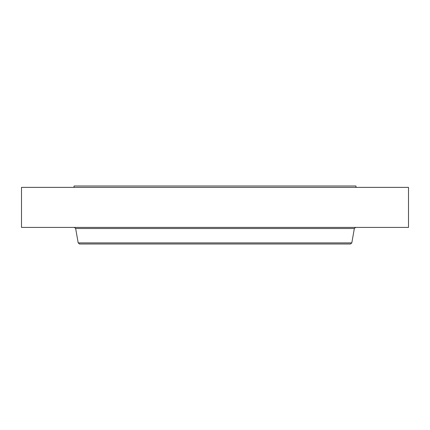 <?xml version="1.0" encoding="UTF-8"?>
<svg xmlns="http://www.w3.org/2000/svg" width="430" height="430" viewBox="0 0 430 430"><rect width="100%" height="100%" fill="white"/><g stroke="black" fill="none" stroke-linecap="round" stroke-linejoin="round"><path stroke-width="0.64" d="M21.5 187.383L408.5 187.383L408.5 227.411L21.5 227.411L21.5 187.383M74.019 187.383L74.019 186.002L355.981 186.002L355.981 187.383M351.81 242.902L78.19 242.902L79.496 243.998L350.504 243.998L351.81 242.902L354.347 228.507L355.653 227.411M78.19 242.902L75.653 228.507L354.347 228.507M75.653 228.507L74.347 227.411"/></g></svg>
